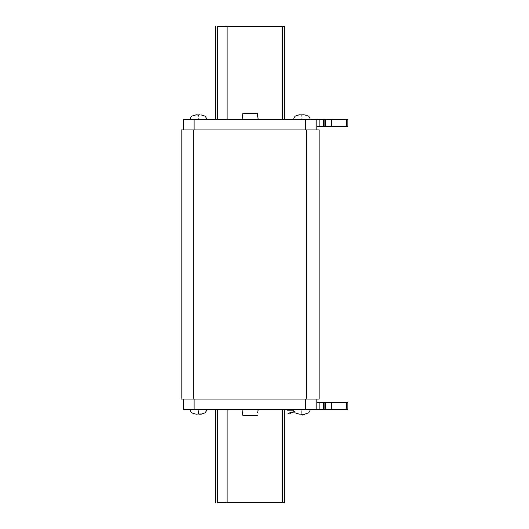 <?xml version="1.0" encoding="UTF-8"?>
<svg xmlns="http://www.w3.org/2000/svg" width="529" height="529" viewBox="0 0 529 529"><rect width="100%" height="100%" fill="white"/><g stroke="black" fill="none" stroke-linecap="round" stroke-linejoin="round"><path stroke-width="0.79" d="M257.451 113.623L257.676 116.149L257.451 113.623L242.804 113.623L242.573 116.149L242.804 113.623M257.874 116.149L258.172 119.6L257.676 116.149M242.573 116.149L242.077 119.6L242.375 116.149M201.569 115.038L205.173 116.175L206.422 118.225L206.422 119.6M201.814 115.024L200.861 114.925M199.426 114.813L199.757 114.8M198.375 115.044L195.915 114.919L199.116 114.919L197.641 114.919L199.109 114.919L198.375 115.044L198.309 116.175M196.781 114.8L196.345 114.846M195.915 114.919L191.577 116.175L190.328 118.225L190.328 119.6M194.936 115.024L195.618 114.978M305.068 115.038L308.672 116.175L309.928 118.225L309.928 119.6M305.312 115.024L304.36 114.925M304.056 114.866L303.646 114.813M303.256 114.8L302.925 114.813M302.7 114.866L301.14 114.919L302.608 114.919L301.874 115.044L301.808 116.175M299.414 114.919L301.14 114.919L299.116 114.8L295.083 116.175L293.826 118.225L293.826 119.6M302.608 114.919L301.874 115.044M298.435 115.024L299.116 114.978M284.622 119.6L284.622 26.45L217.049 26.45C215.171 26.45 215.171 26.45 217.049 26.45L217.049 119.6M183.424 129.949L183.424 119.6L316.825 119.6L316.825 129.949M331.776 126.497L331.776 119.6L347.877 119.6L347.877 126.497L316.825 126.497M319.126 126.497L319.126 119.6L331.776 119.6M324.872 126.497L324.872 119.6M319.126 119.6L316.825 119.6M304.73 414.187L303.382 414.875L301.034 414.141M304.44 414.71L302.912 414.921M305.134 414.101L302.099 415.034L300.77 414.194L302.912 415.153M294.005 411.674L287.988 413.354L294.012 411.681M287.988 413.354L290.051 413.109M294.111 411.893L290.15 413.334M287.498 409.631L290.95 409.631L287.498 409.631L287.498 410.206L293.826 410.206M290.95 409.4L293.826 409.631M257.676 412.851L258.172 409.4L257.874 412.851M242.804 415.377L242.573 412.851L242.804 415.377L257.451 415.377M242.375 412.851L242.077 409.4L242.375 412.851M199.202 414.134L201.132 414.2L205.173 412.825L206.422 410.775L206.422 409.4M195.915 414.081L201.569 413.962M196.781 414.2L196.345 414.154L196.781 414.2M195.181 413.962L191.577 412.825L190.328 410.775L190.328 409.4M200.557 414.134L200.147 414.187M199.757 414.2L199.426 414.187M194.936 413.976L195.618 414.022M302.7 414.134L304.314 414.081M305.312 413.976L308.672 412.825L309.928 410.775L309.928 409.4M299.414 414.081L305.134 414.062M300.28 414.2L299.844 414.154L300.28 414.2M298.68 413.962L295.083 412.825L293.826 410.775L293.826 409.4M305.068 413.962L304.334 414.081M304.056 414.134L303.646 414.187M303.256 414.2L302.925 414.187M298.435 413.976L299.116 414.022M217.049 409.4L217.049 502.55C215.171 502.55 215.171 502.55 217.049 502.55L284.622 502.55L284.622 409.4M305.326 399.051L305.326 409.4L183.424 409.4L183.424 399.051M305.326 409.4L316.825 409.4L316.825 399.051M316.825 402.503L324.872 402.503L324.872 409.4L316.825 409.4M324.872 402.503L331.776 402.503L331.776 409.4L324.872 409.4M331.776 402.503L347.877 402.503L347.877 409.4L331.776 409.4M181.123 399.051L181.123 129.949L319.126 129.949L319.126 399.051L181.123 399.051M198.375 118.225C187.993 118.225 187.993 118.225 198.375 118.225C208.757 118.225 208.757 118.225 198.375 118.225M301.874 118.225C291.492 118.225 291.492 118.225 301.874 118.225C312.255 118.225 312.255 118.225 301.874 118.225M217.604 26.45L217.604 119.6M282.327 119.6L282.327 26.45M227.126 26.45L227.126 119.6M305.326 119.6L305.326 129.949M194.923 119.6L194.923 129.949M323.728 126.497L323.728 119.6M346.726 126.497L346.726 119.6M331.313 126.497L331.313 119.6M325.335 126.497L325.335 119.6M198.441 412.825L198.375 413.956M198.375 412.825L198.375 410.775C187.993 410.775 187.993 410.775 198.375 410.775C208.757 410.775 208.757 410.775 198.375 410.775M301.94 412.825L301.874 413.956M301.874 412.825L301.874 410.775C291.492 410.775 291.492 410.775 301.874 410.775C312.255 410.775 312.255 410.775 301.874 410.775M217.604 502.55L217.604 409.4M227.126 502.55L227.126 409.4M282.327 502.55L282.327 409.4M194.923 409.4L194.923 399.051M323.728 402.503L323.728 409.4M319.126 402.503L319.126 409.4M325.335 402.503L325.335 409.4M331.313 402.503L331.313 409.4M346.726 402.503L346.726 409.4M193.773 399.051L193.773 129.949M306.476 129.949L306.476 399.051M295.083 116.175L293.826 118.225M215.627 26.45L215.627 119.6M191.577 412.825L190.328 410.775M308.672 412.825L309.928 410.775M215.627 502.55L215.627 409.4"/></g></svg>
